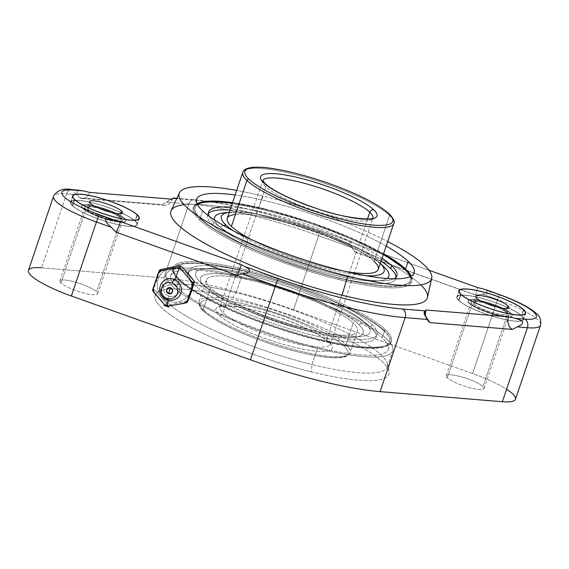 <?xml version="1.0" encoding="UTF-8"?>
<svg xmlns="http://www.w3.org/2000/svg" width="569" height="569" viewBox="0 0 569 569"><rect width="100%" height="100%" fill="white"/><g stroke="black" fill="none" stroke-linecap="round" stroke-linejoin="round"><path stroke-width="0.43" stroke-dasharray="2.85 2.13" d="M28.45 270.339A53.145 10.576 -161.3 0 1 41.587 267.814L66.637 193.816A53.145 10.576 18.7 0 0 53.5 196.341A53.145 10.576 -161.3 0 1 66.637 193.816A6.643 5.085 94.7 0 1 71.829 189.641A6.643 5.085 -85.3 0 0 66.637 193.816L76.801 194.655L79.774 197.848A9.73 7.447 -85.3 0 0 82.028 198.517A9.73 7.447 -85.3 0 0 89.646 192.4A9.73 7.447 94.7 0 1 79.774 197.848L162.257 204.662A9.73 7.447 -85.3 0 0 170.828 201.86A9.73 7.447 -85.3 0 0 172.13 199.207A9.73 7.447 94.7 0 1 164.512 205.324A9.73 7.447 94.7 0 1 162.257 204.662L166.148 202.038L188.901 203.915L163.851 277.914L41.587 267.814L66.637 193.816L76.801 194.655L79.774 197.848L162.257 204.662L172.884 198.318L166.148 202.038L188.901 203.915A6.643 5.085 94.7 0 1 194.1 199.74A6.643 5.085 94.7 0 1 195.636 200.196L176.717 198.631L195.636 200.196A147.812 29.41 -161.3 0 1 319.757 230.644L353.072 242.522L356.919 244.542L429.019 270.247L356.919 244.542A9.73 0.768 109.6 0 0 354.978 252.11A9.73 0.768 109.6 0 0 355.22 252.003L476.004 295.055L482.747 294.244L497.633 299.55A53.145 10.576 -161.3 0 1 540.55 325.205A53.145 10.576 18.7 0 0 497.633 299.55A6.643 0.526 109.6 0 0 498.935 294.372A6.643 0.526 -70.4 0 1 497.633 299.55L472.583 373.549L293.547 309.735L318.597 235.737L351.912 247.607L355.22 252.003L351.912 247.607L350.312 241.448L353.072 242.522L319.757 230.644A6.643 0.526 -70.4 0 1 319.899 230.552A6.643 0.526 -70.4 0 1 318.597 235.737L351.912 247.607L347.894 242.316L353.072 242.522L356.919 244.542A9.73 0.768 -70.4 0 0 355.013 252.131A9.73 0.768 -70.4 0 0 355.22 252.003L476.004 295.055A9.73 0.768 -70.4 0 1 475.819 295.19A9.73 0.768 -70.4 0 1 477.697 287.594A9.73 0.768 109.6 0 0 475.791 295.19A9.73 0.768 109.6 0 0 476.004 295.055L482.747 294.244L497.633 299.55L472.583 373.549A53.145 10.576 -161.3 0 1 506.602 389.224M420.804 284.87A135.358 26.935 18.7 0 0 256.164 213.972A135.358 26.935 18.7 0 0 184.057 204.74M77.448 190.188L76.801 194.655C71.53 190.274 73.778 189.036 83.536 190.935M168.986 301.2A17.39 16.992 40.7 0 1 158.118 279.237A17.39 16.992 40.7 0 1 179.918 268.909A17.39 16.992 40.7 0 1 190.786 290.88A17.39 16.992 40.7 0 1 168.986 301.2A17.39 16.992 40.7 0 1 158.118 279.237A17.39 16.992 40.7 0 1 179.918 268.909L180.48 266.171L179.918 268.909A17.39 16.992 40.7 0 1 190.786 290.88A17.39 16.992 40.7 0 1 168.986 301.2L167.229 305.325L168.986 301.2M488.223 290.617L482.747 294.244L490.222 293.334L490.706 292.011L483.906 289.152M319.757 230.644A147.812 29.41 18.7 0 0 195.636 200.196A6.643 5.085 -85.3 0 0 194.1 199.74A6.643 5.085 -85.3 0 0 188.901 203.915A154.455 30.733 -161.3 0 1 318.597 235.737A6.643 0.526 109.6 0 0 319.899 230.552A6.643 0.526 109.6 0 0 319.757 230.644M318.597 235.737A154.455 30.733 18.7 0 0 188.901 203.915L163.851 277.914A154.455 30.733 -161.3 0 1 293.547 309.735L318.597 235.737M41.587 267.814L163.851 277.914A154.455 30.733 -161.3 0 1 293.547 309.735L472.583 373.549A53.145 10.576 -161.3 0 1 515.5 399.203M482.996 386.543A19.929 3.969 18.7 0 0 458.842 376.187A19.929 3.969 18.7 0 0 447.326 377.795A19.929 3.969 18.7 0 0 471.488 388.15A19.929 3.969 18.7 0 0 482.996 386.543L507.939 312.85A19.929 3.969 18.7 0 0 487.526 303.505A19.929 3.969 18.7 0 0 471.224 302.082A19.929 3.969 18.7 0 0 472.27 304.102L447.326 377.795A19.929 3.969 -161.3 0 1 446.281 375.775A19.929 3.969 -161.3 0 1 462.583 377.197A19.929 3.969 -161.3 0 1 482.996 386.543A19.929 3.969 -161.3 0 1 484.041 388.556A19.929 3.969 -161.3 0 1 467.739 387.14A19.929 3.969 -161.3 0 1 447.326 377.795L472.27 304.102A19.929 3.969 18.7 0 0 492.683 313.448A19.929 3.969 18.7 0 0 508.985 314.863A19.929 3.969 18.7 0 0 507.939 312.85L482.996 386.543M96.623 291.755A19.929 3.969 18.7 0 0 72.469 281.399A19.929 3.969 18.7 0 0 60.961 283.006A19.929 3.969 18.7 0 0 85.115 293.362A19.929 3.969 18.7 0 0 96.623 291.755L121.567 218.062A19.929 3.969 18.7 0 0 101.154 208.716A19.929 3.969 18.7 0 0 84.859 207.301A19.929 3.969 18.7 0 0 85.905 209.314L60.961 283.006A19.929 3.969 -161.3 0 1 59.916 280.994A19.929 3.969 -161.3 0 1 76.21 282.409A19.929 3.969 -161.3 0 1 96.623 291.755A19.929 3.969 -161.3 0 1 97.669 293.768A19.929 3.969 -161.3 0 1 81.367 292.352A19.929 3.969 -161.3 0 1 60.961 283.006L85.905 209.314A19.929 3.969 18.7 0 0 106.311 218.66A19.929 3.969 18.7 0 0 122.612 220.075A19.929 3.969 18.7 0 0 121.567 218.062L96.623 291.755M232.821 297.722A123.416 24.559 18.7 0 0 161.546 307.68A123.416 24.559 18.7 0 0 311.129 371.827A123.416 24.559 18.7 0 0 382.404 361.863A123.416 24.559 18.7 0 0 232.821 297.722L236.121 292.708A119.575 23.791 18.7 0 0 162.471 287.893A119.575 23.791 18.7 0 0 200.288 323.782A119.575 23.791 18.7 0 0 312.004 364.509L311.129 371.827A123.416 24.559 -161.3 0 1 195.836 329.792A123.416 24.559 -161.3 0 1 156.809 292.751A123.416 24.559 -161.3 0 1 232.821 297.722A123.416 24.559 -161.3 0 1 388.99 371.344A123.416 24.559 -161.3 0 1 311.129 371.827L312.004 364.509A119.575 23.791 18.7 0 0 387.439 364.039A119.575 23.791 18.7 0 0 236.121 292.708L232.821 297.722M469.304 303.369A23.251 4.623 18.7 0 0 497.484 315.454A23.251 4.623 18.7 0 0 510.912 313.576A23.251 4.623 18.7 0 0 482.725 301.492A23.251 4.623 18.7 0 0 469.304 303.369L469.404 303.064A23.251 4.623 18.7 0 0 493.216 313.967A23.251 4.623 18.7 0 0 512.235 315.624A23.251 4.623 18.7 0 0 511.012 313.27L510.912 313.576A23.251 4.623 -161.3 0 1 512.128 315.93A23.251 4.623 -161.3 0 1 493.117 314.28A23.251 4.623 -161.3 0 1 469.304 303.369A23.251 4.623 -161.3 0 1 468.081 301.022A23.251 4.623 -161.3 0 1 487.092 302.672A23.251 4.623 -161.3 0 1 510.912 313.576L511.012 313.27A23.251 4.623 18.7 0 0 482.832 301.186A23.251 4.623 18.7 0 0 469.404 303.064A23.251 4.623 18.7 0 0 497.583 315.148A23.251 4.623 18.7 0 0 511.012 313.27A23.251 4.623 18.7 0 0 487.199 302.367A23.251 4.623 18.7 0 0 468.187 300.709A23.251 4.623 18.7 0 0 469.404 303.064L469.304 303.369M472.27 304.102A19.929 3.969 -161.3 0 1 483.785 302.495A19.929 3.969 -161.3 0 1 507.939 312.85A19.929 3.969 -161.3 0 1 496.431 314.458A19.929 3.969 -161.3 0 1 472.27 304.102M473.693 302.573A17.44 3.471 -161.3 0 0 474.603 304.337L476.694 298.17L474.603 304.337A17.44 3.471 -161.3 0 0 492.47 312.516A17.44 3.471 -161.3 0 0 506.73 313.761A17.44 3.471 -161.3 0 0 505.813 311.997L507.015 308.434L505.813 311.997A17.44 3.471 -161.3 0 0 496.972 307.018A17.44 3.471 -161.3 0 1 505.813 311.997A17.44 3.471 -161.3 0 1 495.741 313.405A17.44 3.471 -161.3 0 1 474.603 304.337A17.44 3.471 -161.3 0 1 485.535 303.149A17.44 3.471 -161.3 0 0 473.693 302.573L475.776 296.406M521.417 315.823A34.88 6.942 -161.3 0 1 523.245 319.351A34.88 6.942 -161.3 0 1 494.724 316.869A34.88 6.942 -161.3 0 1 459.005 300.51L461.039 294.5L459.005 300.51A34.88 6.942 -161.3 0 1 479.141 297.694A34.88 6.942 -161.3 0 1 521.417 315.823A34.88 6.942 -161.3 0 1 501.275 318.64A34.88 6.942 -161.3 0 1 459.005 300.51A34.88 6.942 -161.3 0 1 457.177 296.982A34.88 6.942 -161.3 0 1 485.698 299.465A34.88 6.942 -161.3 0 1 521.417 315.823L523.501 309.657L521.417 315.823M458.706 300.439A35.207 7.006 18.7 0 0 501.381 318.74A35.207 7.006 18.7 0 0 521.716 315.895A35.207 7.006 18.7 0 0 479.041 297.594A35.207 7.006 18.7 0 0 458.706 300.439L460.79 294.273L458.706 300.439A35.207 7.006 -161.3 0 1 456.857 296.876A35.207 7.006 -161.3 0 1 485.656 299.379A35.207 7.006 -161.3 0 1 521.716 315.895A35.207 7.006 -161.3 0 1 523.558 319.458A35.207 7.006 -161.3 0 1 494.767 316.954A35.207 7.006 -161.3 0 1 458.706 300.439M523.743 309.892L521.716 315.895L523.743 309.892M82.932 208.581A23.251 4.623 18.7 0 0 111.111 220.665A23.251 4.623 18.7 0 0 124.54 218.795A23.251 4.623 18.7 0 0 96.36 206.711A23.251 4.623 18.7 0 0 82.932 208.581L83.031 208.275A23.251 4.623 18.7 0 0 106.844 219.179A23.251 4.623 18.7 0 0 125.863 220.836A23.251 4.623 18.7 0 0 124.639 218.482L124.54 218.795A23.251 4.623 -161.3 0 1 125.756 221.142A23.251 4.623 -161.3 0 1 106.744 219.492A23.251 4.623 -161.3 0 1 82.932 208.581A23.251 4.623 -161.3 0 1 81.708 206.234A23.251 4.623 -161.3 0 1 100.727 207.884A23.251 4.623 -161.3 0 1 124.54 218.795L124.639 218.482A23.251 4.623 18.7 0 0 96.46 206.398A23.251 4.623 18.7 0 0 83.031 208.275A23.251 4.623 18.7 0 0 111.218 220.359A23.251 4.623 18.7 0 0 124.639 218.482A23.251 4.623 18.7 0 0 100.827 207.578A23.251 4.623 18.7 0 0 81.815 205.928A23.251 4.623 18.7 0 0 83.031 208.275L82.932 208.581M85.905 209.314A19.929 3.969 -161.3 0 1 97.413 207.706A19.929 3.969 -161.3 0 1 121.567 218.062A19.929 3.969 -161.3 0 1 110.059 219.67A19.929 3.969 -161.3 0 1 85.905 209.314M87.32 207.792A17.44 3.471 -161.3 0 0 88.238 209.548L90.322 203.382L88.238 209.548A17.44 3.471 -161.3 0 0 106.097 217.728A17.44 3.471 -161.3 0 0 120.358 218.973A17.44 3.471 -161.3 0 0 119.44 217.209L120.649 213.652L119.44 217.209A17.44 3.471 -161.3 0 0 110.599 212.23A17.44 3.471 -161.3 0 1 119.44 217.209A17.44 3.471 -161.3 0 1 109.369 218.617A17.44 3.471 -161.3 0 1 88.238 209.548A17.44 3.471 -161.3 0 1 99.162 208.361A17.44 3.471 -161.3 0 0 87.32 207.792L89.404 201.625M135.045 221.035A34.88 6.942 -161.3 0 1 136.873 224.563A34.88 6.942 -161.3 0 1 108.352 222.081A34.88 6.942 -161.3 0 1 72.633 205.722L74.667 199.712L72.633 205.722A34.88 6.942 -161.3 0 1 92.775 202.905A34.88 6.942 -161.3 0 1 135.045 221.035A34.88 6.942 -161.3 0 1 114.902 223.852A34.88 6.942 -161.3 0 1 72.633 205.722A34.88 6.942 -161.3 0 1 70.805 202.194A34.88 6.942 -161.3 0 1 99.326 204.676A34.88 6.942 -161.3 0 1 135.045 221.035L137.129 214.869L135.045 221.035M72.334 205.651A35.207 7.006 18.7 0 0 115.009 223.951A35.207 7.006 18.7 0 0 135.344 221.106A35.207 7.006 18.7 0 0 92.669 202.806A35.207 7.006 18.7 0 0 72.334 205.651L74.418 199.484L72.334 205.651A35.207 7.006 -161.3 0 1 70.485 202.095A35.207 7.006 -161.3 0 1 99.283 204.591A35.207 7.006 -161.3 0 1 135.344 221.106A35.207 7.006 -161.3 0 1 137.186 224.67A35.207 7.006 -161.3 0 1 108.395 222.166A35.207 7.006 -161.3 0 1 72.334 205.651M137.378 215.103L135.344 221.106L137.378 215.103M241.548 276.676L236.121 292.708A119.575 23.791 -161.3 0 1 387.333 366.948A119.575 23.791 -161.3 0 1 312.004 364.509L317.431 348.47A119.575 23.791 18.7 0 0 392.759 350.909A119.575 23.791 18.7 0 0 241.548 276.676A119.575 23.791 18.7 0 0 166.226 274.237A119.575 23.791 18.7 0 0 317.431 348.47L312.004 364.509A119.575 23.791 -161.3 0 1 160.799 290.268A119.575 23.791 -161.3 0 1 236.121 292.708L241.548 276.676A119.575 23.791 18.7 0 0 172.492 286.328A119.575 23.791 18.7 0 0 317.431 348.47A119.575 23.791 18.7 0 0 386.486 338.825A119.575 23.791 18.7 0 0 241.548 276.676M176.731 287.366A114.846 22.852 -161.3 0 1 243.055 278.092A114.846 22.852 -161.3 0 1 382.247 337.78A114.846 22.852 -161.3 0 1 315.93 347.054A114.846 22.852 -161.3 0 1 176.731 287.366A114.846 22.852 -161.3 0 1 170.707 275.752A114.846 22.852 -161.3 0 1 264.628 283.917A114.846 22.852 -161.3 0 1 382.247 337.78L384.601 330.838A114.846 22.852 18.7 0 0 245.403 271.15A114.846 22.852 18.7 0 0 173.061 268.803A114.846 22.852 18.7 0 0 179.079 280.417L176.731 287.366L179.079 280.417A114.846 22.852 -161.3 0 1 172.82 270.147A114.846 22.852 -161.3 0 1 245.403 271.15A119.575 46.494 103.8 0 1 245.701 269.82A115.215 22.924 18.7 0 0 172.876 268.753A115.215 22.924 18.7 0 0 179.164 279.116A115.215 22.924 18.7 0 0 318.811 339.003A119.575 46.494 103.8 0 1 318.277 340.106A114.846 22.852 -161.3 0 1 179.079 280.417A114.846 22.852 18.7 0 0 318.277 340.106A119.575 46.494 -76.2 0 0 318.811 339.003A115.215 22.924 18.7 0 0 390.803 342.517A115.215 22.924 18.7 0 0 385.348 329.7A1.664 1.494 -46.6 0 1 383.534 330.475A113.615 22.611 -161.3 0 1 317.922 339.65A113.615 22.611 -161.3 0 1 180.209 280.595A1.664 1.494 -46.6 0 1 179.164 279.116A115.215 22.924 18.7 0 0 318.811 339.003A115.215 22.924 18.7 0 0 390.803 342.517A115.215 22.924 18.7 0 0 385.348 329.7A115.215 22.924 18.7 0 0 245.701 269.82A119.575 46.494 -76.2 0 0 245.403 271.15A114.846 22.852 -161.3 0 1 384.601 330.838A114.846 22.852 -161.3 0 1 390.007 343.655A114.846 22.852 -161.3 0 1 318.277 340.106A114.846 22.852 18.7 0 0 390.626 342.446A114.846 22.852 18.7 0 0 384.601 330.838L382.247 337.78A114.846 22.852 -161.3 0 1 388.271 349.394A114.846 22.852 -161.3 0 1 294.351 341.229A114.846 22.852 -161.3 0 1 176.731 287.366M245.701 269.82A115.215 22.924 18.7 0 0 172.876 268.753A115.215 22.924 18.7 0 0 179.164 279.116A1.664 1.494 133.4 0 0 180.209 280.595A113.615 22.611 -161.3 0 1 245.822 271.427A113.615 22.611 -161.3 0 1 383.534 330.475A1.664 1.494 133.4 0 0 385.348 329.7A115.215 22.924 18.7 0 0 245.701 269.82M383.534 330.475A113.615 22.611 -161.3 0 1 317.922 339.65A113.615 22.611 -161.3 0 1 180.209 280.595A113.615 22.611 -161.3 0 1 245.822 271.427A113.615 22.611 -161.3 0 1 383.534 330.475M370.796 327.353A99.383 19.773 18.7 0 0 250.339 275.702A99.383 19.773 18.7 0 0 192.948 283.725A99.383 19.773 18.7 0 0 313.405 335.376A99.383 19.773 18.7 0 0 370.796 327.353L371.785 324.422A99.383 19.773 18.7 0 0 269.998 277.814A99.383 19.773 18.7 0 0 188.723 270.744A99.383 19.773 18.7 0 0 193.937 280.794L192.948 283.725A99.383 19.773 -161.3 0 1 187.734 273.675A99.383 19.773 -161.3 0 1 269.009 280.737A99.383 19.773 -161.3 0 1 370.796 327.353A99.383 19.773 -161.3 0 1 376.009 337.403A99.383 19.773 -161.3 0 1 294.735 330.34A99.383 19.773 -161.3 0 1 192.948 283.725L193.937 280.794A99.383 19.773 18.7 0 0 295.724 327.41A99.383 19.773 18.7 0 0 376.998 334.472A99.383 19.773 18.7 0 0 371.785 324.422L370.796 327.353M371.785 324.422A99.383 19.773 -161.3 0 1 314.394 332.445A99.383 19.773 -161.3 0 1 193.937 280.794A99.383 19.773 -161.3 0 1 251.334 272.771A99.383 19.773 -161.3 0 1 371.785 324.422M365.191 322.808A92.007 18.308 18.7 0 0 253.674 274.983A92.007 18.308 18.7 0 0 200.537 282.409A92.007 18.308 18.7 0 0 312.054 330.233A92.007 18.308 18.7 0 0 365.191 322.808A92.007 18.308 18.7 0 0 253.731 275.005A92.007 18.308 18.7 0 0 200.494 282.373A92.007 18.308 18.7 0 0 200.537 282.409L205.046 286.691A85.862 17.084 -161.3 0 1 205.004 286.655A85.862 17.084 -161.3 0 1 254.684 279.777A85.862 17.084 -161.3 0 1 358.698 324.387L365.191 322.808L358.698 324.387A85.862 17.084 -161.3 0 1 354.409 337.225A85.862 17.084 -161.3 0 1 276.456 321.741A85.862 17.084 -161.3 0 1 205.046 286.691L200.537 282.409A92.007 18.308 18.7 0 0 277.06 319.97A92.007 18.308 18.7 0 0 360.59 336.564A92.007 18.308 18.7 0 0 365.191 322.808M358.698 324.387A85.862 17.084 -161.3 0 1 309.116 331.314A85.862 17.084 -161.3 0 1 205.046 286.691A85.862 17.084 -161.3 0 1 254.628 279.763A85.862 17.084 -161.3 0 1 358.698 324.387M353.2 323.036A79.717 15.861 18.7 0 0 256.576 281.605A79.717 15.861 18.7 0 0 210.544 288.042A79.717 15.861 18.7 0 0 307.168 329.472A79.717 15.861 18.7 0 0 353.2 323.036A79.717 15.861 18.7 0 0 271.555 285.645A79.717 15.861 18.7 0 0 206.362 279.976A79.717 15.861 18.7 0 0 210.544 288.042L203.233 309.621A79.717 15.861 -161.3 0 1 199.058 301.563A79.717 15.861 -161.3 0 1 264.251 307.232A79.717 15.861 -161.3 0 1 345.895 344.622L353.2 323.036L345.895 344.622A79.717 15.861 -161.3 0 1 350.077 352.68A79.717 15.861 -161.3 0 1 284.884 347.012A79.717 15.861 -161.3 0 1 203.233 309.621L210.544 288.042A79.717 15.861 18.7 0 0 292.189 325.432A79.717 15.861 18.7 0 0 357.382 331.094A79.717 15.861 18.7 0 0 353.2 323.036M345.895 344.622A1.664 1.494 -46.6 0 1 343.889 345.796A78.06 15.534 -161.3 0 1 298.81 352.097A78.06 15.534 -161.3 0 1 204.2 311.528A1.664 1.494 -46.6 0 1 203.233 309.621A79.717 15.861 18.7 0 0 284.884 347.012A79.717 15.861 18.7 0 0 350.077 352.68A79.717 15.861 18.7 0 0 345.895 344.622A79.717 15.861 18.7 0 0 264.251 307.232A79.717 15.861 18.7 0 0 199.058 301.563A79.717 15.861 18.7 0 0 203.233 309.621A1.664 1.494 133.4 0 0 204.2 311.528A78.06 15.534 -161.3 0 1 249.279 305.226A78.06 15.534 -161.3 0 1 343.889 345.796A1.664 1.494 133.4 0 0 345.895 344.622M343.889 345.796A78.06 15.534 -161.3 0 1 298.81 352.097A78.06 15.534 -161.3 0 1 204.2 311.528A78.06 15.534 -161.3 0 1 249.279 305.226A78.06 15.534 -161.3 0 1 343.889 345.796M329.024 342.154A61.452 12.226 18.7 0 0 254.549 310.212A61.452 12.226 18.7 0 0 219.058 315.176A61.452 12.226 18.7 0 0 293.54 347.111A61.452 12.226 18.7 0 0 329.024 342.154A61.452 12.226 18.7 0 0 254.549 310.212A61.452 12.226 18.7 0 0 219.058 315.176A3.322 2.987 133.4 0 0 223.076 312.822A58.13 11.565 -161.3 0 1 220.025 306.947A58.13 11.565 -161.3 0 1 267.565 311.079A58.13 11.565 -161.3 0 1 327.097 338.342A3.322 2.987 133.4 0 0 329.024 342.154A3.322 2.987 -46.6 0 1 327.097 338.342A58.13 11.565 -161.3 0 1 330.148 344.217A58.13 11.565 -161.3 0 1 282.608 340.084A58.13 11.565 -161.3 0 1 223.076 312.822A3.322 2.987 -46.6 0 1 219.058 315.176A61.452 12.226 18.7 0 0 293.54 347.111A61.452 12.226 18.7 0 0 329.024 342.154M367.503 218.973L327.097 338.342A58.13 11.565 -161.3 0 1 330.148 344.217A58.13 11.565 -161.3 0 1 282.608 340.084A58.13 11.565 -161.3 0 1 223.076 312.822L265.759 186.71A58.13 11.565 18.7 0 0 325.297 213.972A58.13 11.565 18.7 0 0 372.83 218.105A58.13 11.565 18.7 0 0 372.887 217.927A58.13 11.565 18.7 0 1 372.83 218.105A58.13 11.565 18.7 0 1 325.297 213.972A58.13 11.565 18.7 0 1 265.759 186.71L223.076 312.822A58.13 11.565 -161.3 0 1 220.025 306.947A58.13 11.565 -161.3 0 1 267.565 311.079A58.13 11.565 -161.3 0 1 327.097 338.342L367.503 218.973M262.757 180.558L262.714 180.835A58.13 11.565 18.7 0 1 262.778 180.657A58.13 11.565 18.7 0 0 262.714 180.835A58.13 11.565 18.7 0 0 265.759 186.71A3.322 2.987 133.4 0 0 265.076 183.567A3.322 2.987 -46.6 0 1 265.759 186.71A58.13 11.565 18.7 0 1 262.714 180.835L219.897 307.189C217.593 304.721 247.686 305.93 276.883 316.784C301.883 325.475 318.853 333.704 327.787 341.485L330.105 344.494L372.965 217.863M389.281 213.859A1.664 1.494 -46.6 0 1 389.623 215.431A79.717 15.861 18.7 0 0 307.978 178.04A79.717 15.861 18.7 0 0 242.785 172.371A79.717 15.861 -161.3 0 1 307.978 178.04A79.717 15.861 -161.3 0 1 389.623 215.431A79.717 15.861 -161.3 0 1 393.805 223.489A79.717 15.861 18.7 0 0 389.623 215.431L374.075 261.37A79.717 15.861 -161.3 0 1 378.257 269.429M345.831 271.548A79.717 15.861 -161.3 0 1 251.704 239.691A79.717 15.861 18.7 0 0 345.831 271.548M227.237 218.311A79.717 15.861 -161.3 0 1 292.43 223.98A79.717 15.861 -161.3 0 1 374.075 261.37L389.623 215.431M229.271 212.301A85.862 17.084 -161.3 0 1 307.111 227.316A85.862 17.084 -161.3 0 1 379.573 262.722A85.862 17.084 -161.3 0 1 380.291 263.419A85.862 17.084 18.7 0 0 379.615 262.757A85.862 17.084 18.7 0 0 379.573 262.722A85.862 17.084 18.7 0 0 308.163 227.664A85.862 17.084 18.7 0 0 230.21 212.187A85.862 17.084 18.7 0 0 229.271 212.301M365.682 275.673A85.862 17.084 -161.3 0 1 233.432 230.914A85.862 17.084 18.7 0 0 365.682 275.673M374.075 261.37A79.717 15.861 18.7 0 0 307.829 228.845A79.717 15.861 18.7 0 0 235.452 214.449M384.082 266.996A92.007 18.308 18.7 0 0 310.994 230.616A92.007 18.308 18.7 0 0 227.415 212.621A92.007 18.308 -161.3 0 1 310.994 230.616A92.007 18.308 -161.3 0 1 384.082 266.996L379.615 262.757M223.631 225.58L219.428 226.604A92.007 18.308 -161.3 0 1 214.662 220.111A92.007 18.308 18.7 0 0 219.428 226.604L223.631 225.58M387.148 278.49A92.007 18.308 -161.3 0 1 307.381 267.864A92.007 18.308 -161.3 0 1 219.428 226.604A92.007 18.308 18.7 0 0 307.381 267.864A92.007 18.308 18.7 0 0 387.148 278.49M212.827 224.983A99.383 19.773 -161.3 0 1 208.403 213.567A99.383 19.773 -161.3 0 0 207.614 214.94A99.383 19.773 -161.3 0 0 212.827 224.983L213.823 222.059L212.827 224.983A99.383 19.773 -161.3 0 0 318.263 272.651A99.383 19.773 -161.3 0 0 396.095 277.103A99.383 19.773 -161.3 0 1 395.889 278.661A99.383 19.773 -161.3 0 1 314.614 271.598A99.383 19.773 -161.3 0 1 212.827 224.983M230.025 210.053A99.383 19.773 -161.3 0 1 381.052 261.171A99.383 19.773 -161.3 0 0 230.025 210.053M382.041 258.248A99.383 19.773 18.7 0 0 231.021 207.13A99.383 19.773 18.7 0 1 382.041 258.248M209.207 216.327A99.383 19.773 18.7 0 0 213.823 222.059A99.383 19.773 18.7 0 0 306.278 265.83A99.383 19.773 18.7 0 0 393.784 278.803A99.383 19.773 18.7 0 1 306.278 265.83A99.383 19.773 18.7 0 1 213.823 222.059A99.383 19.773 18.7 0 1 209.207 216.327M201.085 218.93A113.615 22.611 -161.3 0 1 197.464 204.627A113.615 22.611 18.7 0 0 201.085 218.93A1.664 1.494 133.4 0 0 199.271 219.712A115.215 22.924 -161.3 0 1 193.816 206.896A115.215 22.924 -161.3 0 1 265.808 210.409A115.215 22.924 -161.3 0 1 405.455 270.289A115.215 22.924 -161.3 0 1 411.736 280.659A115.215 22.924 -161.3 0 1 338.918 279.592A115.215 22.924 -161.3 0 1 199.271 219.712A115.215 22.924 -161.3 0 1 193.816 206.896A115.215 22.924 -161.3 0 1 265.808 210.409A119.575 46.494 103.8 0 1 266.335 209.307A114.846 22.852 18.7 0 0 232.536 202.642A114.846 22.852 -161.3 0 1 266.335 209.307A119.575 46.494 -76.2 0 0 265.808 210.409A115.215 22.924 -161.3 0 1 405.455 270.289A115.215 22.924 -161.3 0 1 411.736 280.659A115.215 22.924 -161.3 0 1 338.918 279.592A115.215 22.924 -161.3 0 1 199.271 219.712A1.664 1.494 -46.6 0 1 201.085 218.93A113.615 22.611 18.7 0 0 325.518 274.514A113.615 22.611 18.7 0 0 410.221 276.641A113.615 22.611 -161.3 0 1 325.518 274.514A113.615 22.611 -161.3 0 1 201.085 218.93M232.401 203.055A113.615 22.611 -161.3 0 1 383.421 254.172A113.615 22.611 18.7 0 0 232.401 203.055M405.405 269.791A1.664 1.494 133.4 0 0 405.028 269.144A1.664 1.494 -46.6 0 1 405.405 269.791M197.016 203.709A114.846 22.852 18.7 0 0 194.612 205.75A114.846 22.852 18.7 0 0 200.018 218.574A114.846 22.852 18.7 0 0 339.209 278.262A119.575 46.494 103.8 0 1 338.918 279.592A119.575 46.494 -76.2 0 0 339.209 278.262A114.846 22.852 18.7 0 0 411.8 279.265A114.846 22.852 18.7 0 0 411.131 276.185A114.846 22.852 -161.3 0 1 411.558 280.602A114.846 22.852 -161.3 0 1 339.209 278.262A114.846 22.852 -161.3 0 1 200.018 218.574A114.846 22.852 -161.3 0 1 193.993 206.96A114.846 22.852 -161.3 0 1 197.016 203.709M383.556 253.76A114.846 22.852 18.7 0 0 266.335 209.307A114.846 22.852 -161.3 0 1 383.556 253.76M386.159 246.085A114.846 22.852 18.7 0 0 235.139 194.968A114.846 22.852 -161.3 0 1 386.159 246.085M202.614 210.9L200.018 218.574L202.614 210.9M263.106 196.113A133.224 26.508 18.7 0 0 236.676 190.43A133.224 26.508 18.7 0 1 263.106 196.113L256.164 213.972L263.106 196.113A133.224 26.508 18.7 0 1 387.695 241.548A133.224 26.508 18.7 0 0 263.106 196.113M171.12 210.665A135.358 26.935 -161.3 0 1 256.164 213.972A135.358 26.935 -161.3 0 1 427.483 297.438M425.662 316.364A9.73 7.447 -85.3 0 0 429.851 322.616A9.73 7.447 94.7 0 1 426.451 318.825A9.73 7.447 94.7 0 1 425.662 316.364M160.017 269.848L153.388 289.422C153.153 288.44 155.643 290.866 160.871 296.712C165.963 302.729 168.083 305.603 167.229 305.325L178.019 302.836C185.586 301.542 188.816 301.15 187.692 301.655C188.816 301.15 185.586 301.542 178.019 302.836L167.229 305.325L166.361 306.335L167.229 305.325C168.083 305.603 165.963 302.729 160.871 296.712C155.643 290.866 153.153 288.44 153.388 289.422L152.52 290.432L153.388 289.422L157.257 279.016L160.017 269.848M174.683 279.599A16.608 1.309 -70.4 0 1 174.185 280.688A8.307 8.108 40.7 0 1 179.37 291.172A8.307 8.108 40.7 0 1 168.965 296.1A16.608 1.309 -70.4 0 1 168.154 300.005A16.608 1.309 109.6 0 0 168.965 296.1A8.307 8.108 40.7 0 1 163.78 285.617A8.307 8.108 40.7 0 1 174.185 280.688A16.608 1.309 109.6 0 0 174.683 279.599M167.158 299.699L168.965 296.1A8.307 8.108 40.7 0 1 163.78 285.617A8.307 8.108 40.7 0 1 174.185 280.688L174.043 279.351L174.185 280.688A8.307 8.108 40.7 0 1 179.37 291.172A8.307 8.108 40.7 0 1 168.965 296.1L167.158 299.699M351.379 241.775L319.899 230.552C274.102 214.164 225.651 202.251 194.1 199.74L176.859 198.318M173.282 198.225L170.828 201.86M164.512 205.324L82.028 198.517M446.281 375.775L471.224 302.082M484.041 388.556L508.985 314.863M506.73 313.761L508.814 307.594M523.245 319.351L525.023 314.088M525.649 313.291L523.558 319.458M458.948 290.709L456.857 296.876M457.177 296.982L458.955 291.726M59.916 280.994L84.859 207.301M97.669 293.768L122.612 220.075M120.358 218.973L122.442 212.806M136.873 224.563L138.651 219.307M139.277 218.503L137.186 224.67M72.576 195.921L70.485 202.095M70.805 202.194L72.583 196.938M156.809 292.751L162.471 287.893M388.99 371.344L387.439 364.039M387.333 366.948L392.759 350.909M166.226 274.237L160.799 290.268M173.061 268.803L170.707 275.752M172.82 270.147L172.876 268.753C172.876 272.331 175.11 276.164 179.591 280.261C193.602 293.824 232.693 312.922 275.062 327.139C329.487 344.814 379.829 354.928 390.803 342.517L390.007 343.655M390.626 342.446L388.271 349.394M188.723 270.744L187.734 273.675M376.009 337.403L376.998 334.472M200.494 282.373L205.004 286.655M354.409 337.225L360.59 336.564M206.362 279.976L199.058 301.563C198.823 305.596 200.338 308.803 203.581 311.193C215.665 321.684 237.38 332.381 268.724 343.299C309.38 356.82 346.884 363.05 350.077 352.68L357.382 331.094M230.21 212.187L229.271 212.287M208.61 212.009L207.614 214.94M395.889 278.661L396.885 275.737M194.612 205.75L193.816 206.896L197.194 204.1M232.422 202.991L268.724 210.224L310.005 222.429L350.205 237.806L383.442 254.108M410.754 276.385L411.736 280.659L411.8 279.265M193.993 206.96L196.589 199.285M414.154 272.928L411.558 280.602M348.42 243.127L354.978 252.11M475.791 295.19L355.013 252.131M488.7 293.576L475.819 295.19M424.495 314.55L426.451 318.825"/><path stroke-width="0.85" d="M172.884 198.318L176.717 198.631L172.884 198.318L172.13 199.207L172.884 198.318M506.602 389.224A53.145 10.576 -161.3 0 1 502.363 401.728L527.413 327.73A53.145 10.576 18.7 0 0 540.55 325.205A53.145 10.576 -161.3 0 1 527.413 327.73A6.643 5.085 -85.3 0 0 524.853 319.117A6.643 5.085 94.7 0 1 527.413 327.73L517.249 326.891L512.335 329.43L429.851 322.616L427.895 319.508L405.149 317.63A6.643 5.085 -85.3 0 0 402.582 309.017L425.335 310.894C423.165 312.246 424.026 315.119 427.895 319.508L405.149 317.63A154.455 30.733 -161.3 0 1 275.453 285.816A6.643 0.526 -70.4 0 1 278.469 278.568A6.643 0.526 109.6 0 0 275.453 285.816L242.138 273.938C250.851 272.629 251.861 270.218 245.154 266.697L278.469 278.568A147.812 29.41 18.7 0 0 402.582 309.017A6.643 5.085 94.7 0 1 405.149 317.63L380.099 391.628L502.363 401.728L527.413 327.73L517.249 326.891C525.173 323.441 524.312 320.567 514.682 318.277L524.853 319.117A46.502 9.253 18.7 0 0 533.907 312.21A46.502 9.253 18.7 0 0 498.793 294.458L483.906 289.152L477.697 287.594L429.019 270.247L477.697 287.594L483.906 289.152L498.793 294.458A46.502 9.253 -161.3 0 1 533.907 312.21A46.502 9.253 -161.3 0 1 524.853 319.117L514.682 318.277L508.579 316.812L426.096 310.005L425.335 310.894L402.582 309.017A147.812 29.41 -161.3 0 1 278.469 278.568L245.154 266.697L241.306 264.67L120.521 221.618L114.319 220.061L99.433 214.755A46.502 9.253 -161.3 0 1 64.318 197.002A46.502 9.253 -161.3 0 1 73.373 190.096L83.536 190.935L89.646 192.4L172.13 199.207L89.646 192.4L83.536 190.935L73.373 190.096A6.643 5.085 -85.3 0 0 71.829 189.641A6.643 5.085 94.7 0 1 73.373 190.096A46.502 9.253 18.7 0 0 64.318 197.002A46.502 9.253 18.7 0 0 99.433 214.755A6.643 0.526 109.6 0 0 96.417 221.995A53.145 10.576 -161.3 0 1 53.5 196.341A53.145 10.576 18.7 0 0 96.417 221.995A6.643 0.526 -70.4 0 1 99.433 214.755L114.319 220.061C103.729 217.422 102.726 219.833 111.304 227.301L96.417 221.995L71.367 295.994L250.403 359.814L275.453 285.816L242.138 273.938L236.889 275.282L116.104 232.23L111.304 227.301L96.417 221.995L71.367 295.994A53.145 10.576 -161.3 0 1 31.238 275.716A53.145 10.576 -161.3 0 1 41.587 267.814M184.057 204.74A135.358 26.935 18.7 0 0 202.927 242.294A135.358 26.935 18.7 0 0 342.054 295.24A135.358 26.935 18.7 0 0 420.804 284.87M74.418 199.484A35.207 7.006 18.7 0 0 117.093 217.785A35.207 7.006 18.7 0 0 137.428 214.94A35.207 7.006 18.7 0 0 94.753 196.639A35.207 7.006 18.7 0 0 74.418 199.484A35.207 7.006 18.7 0 0 110.486 216A35.207 7.006 18.7 0 0 139.277 218.503A35.207 7.006 18.7 0 0 137.428 214.94L137.428 214.94A35.207 7.006 18.7 0 0 101.367 198.425A35.207 7.006 18.7 0 0 72.576 195.921A35.207 7.006 18.7 0 0 74.418 199.484M460.79 294.273A35.207 7.006 18.7 0 0 503.465 312.573A35.207 7.006 18.7 0 0 523.8 309.728A35.207 7.006 18.7 0 0 481.125 291.428A35.207 7.006 18.7 0 0 460.79 294.273A35.207 7.006 18.7 0 0 496.851 310.788A35.207 7.006 18.7 0 0 525.649 313.291A35.207 7.006 18.7 0 0 523.8 309.728L523.8 309.728A35.207 7.006 18.7 0 0 487.74 293.213A35.207 7.006 18.7 0 0 458.948 290.709A35.207 7.006 18.7 0 0 460.79 294.273M77.448 190.188L83.536 190.935M483.906 289.152L488.223 290.617M486.523 289.948L498.935 294.372C509.333 298.092 518.252 302.018 525.692 306.143C533.814 310.902 533.537 311.179 536.411 313.569C539.903 316.079 541.283 319.956 540.55 325.205L515.5 399.203A53.145 10.576 -161.3 0 1 502.363 401.728L380.099 391.628A154.455 30.733 -161.3 0 1 250.403 359.814L71.367 295.994A53.145 10.576 -161.3 0 1 28.45 270.339L53.5 196.341C57.113 190.224 63.223 187.99 71.829 189.641L79.39 190.266M275.453 285.816A154.455 30.733 18.7 0 0 405.149 317.63L380.099 391.628A154.455 30.733 -161.3 0 1 250.403 359.814L275.453 285.816M485.535 303.149A17.44 3.471 -161.3 0 1 496.972 307.018A17.44 3.471 -161.3 0 0 485.535 303.149M507.015 308.434L507.904 305.83A17.44 3.471 18.7 0 0 490.037 297.651A17.44 3.471 18.7 0 0 475.776 296.406A17.44 3.471 18.7 0 0 476.694 298.17A17.44 3.471 18.7 0 0 494.553 306.35A17.44 3.471 18.7 0 0 508.814 307.594A17.44 3.471 18.7 0 0 507.904 305.83L507.015 308.434M461.089 294.344A34.88 6.942 18.7 0 0 503.366 312.473A34.88 6.942 18.7 0 0 523.501 309.657A34.88 6.942 18.7 0 0 481.232 291.527A34.88 6.942 18.7 0 0 461.089 294.344A34.88 6.942 18.7 0 0 496.808 310.702A34.88 6.942 18.7 0 0 525.336 313.185A34.88 6.942 18.7 0 0 523.501 309.657A34.88 6.942 18.7 0 0 487.782 293.298A34.88 6.942 18.7 0 0 459.261 290.816A34.88 6.942 18.7 0 0 461.089 294.344L461.089 294.344M476.694 298.17A17.44 3.471 -161.3 0 1 486.765 296.762A17.44 3.471 -161.3 0 1 507.904 305.83A17.44 3.471 -161.3 0 1 497.832 307.239A17.44 3.471 -161.3 0 1 476.694 298.17M99.162 208.361A17.44 3.471 -161.3 0 1 110.599 212.23A17.44 3.471 -161.3 0 0 99.162 208.361M120.649 213.652L121.531 211.042A17.44 3.471 18.7 0 0 103.672 202.863A17.44 3.471 18.7 0 0 89.404 201.625A17.44 3.471 18.7 0 0 90.322 203.382A17.44 3.471 18.7 0 0 108.181 211.561A17.44 3.471 18.7 0 0 122.442 212.806A17.44 3.471 18.7 0 0 121.531 211.042L120.649 213.652M74.717 199.555A34.88 6.942 18.7 0 0 116.994 217.685A34.88 6.942 18.7 0 0 137.129 214.869A34.88 6.942 18.7 0 0 94.859 196.739A34.88 6.942 18.7 0 0 74.717 199.555A34.88 6.942 18.7 0 0 110.443 215.914A34.88 6.942 18.7 0 0 138.964 218.396A34.88 6.942 18.7 0 0 137.129 214.869A34.88 6.942 18.7 0 0 101.41 198.51A34.88 6.942 18.7 0 0 72.889 196.028A34.88 6.942 18.7 0 0 74.717 199.555L74.717 199.555M90.322 203.382A17.44 3.471 -161.3 0 1 100.393 201.981A17.44 3.471 -161.3 0 1 121.531 211.042A17.44 3.471 -161.3 0 1 111.46 212.45A17.44 3.471 -161.3 0 1 90.322 203.382M369.786 212.23L367.503 218.973L369.786 212.23A58.13 11.565 18.7 0 0 310.695 185.096A58.13 11.565 18.7 0 0 262.778 180.657A58.13 11.565 18.7 0 1 310.695 185.096A58.13 11.565 18.7 0 1 369.786 212.23A3.322 2.987 -46.6 0 1 373.797 209.876A3.322 2.987 133.4 0 0 369.786 212.23A58.13 11.565 18.7 0 1 372.887 217.927A58.13 11.565 18.7 0 0 369.786 212.23M262.757 180.558L265.076 183.567A3.322 2.987 133.4 0 0 263.831 182.898A61.452 12.226 -161.3 0 1 299.322 177.941A61.452 12.226 -161.3 0 1 373.797 209.876A61.452 12.226 -161.3 0 1 338.313 214.833A61.452 12.226 -161.3 0 1 263.831 182.898A3.322 2.987 -46.6 0 1 265.076 183.567C274.009 191.348 290.972 199.577 315.98 208.261C345.177 219.122 375.27 220.331 372.965 217.863L372.83 218.105M248.973 179.256A78.06 15.534 -161.3 0 1 294.052 172.955A78.06 15.534 -161.3 0 1 388.663 213.524A78.06 15.534 -161.3 0 1 343.584 219.819A78.06 15.534 -161.3 0 1 248.973 179.256A1.664 1.494 133.4 0 0 246.967 180.43A79.717 15.861 -161.3 0 1 242.785 172.371A79.717 15.861 18.7 0 0 246.967 180.43A1.664 1.494 -46.6 0 1 248.973 179.256A78.06 15.534 18.7 0 0 343.584 219.819A78.06 15.534 18.7 0 0 388.663 213.524A78.06 15.534 18.7 0 0 294.052 172.955A78.06 15.534 18.7 0 0 248.973 179.256M263.831 182.898A61.452 12.226 18.7 0 0 338.313 214.833A61.452 12.226 18.7 0 0 373.797 209.876A61.452 12.226 18.7 0 0 299.322 177.941A61.452 12.226 18.7 0 0 263.831 182.898M389.623 215.431A1.664 1.494 133.4 0 0 388.663 213.524A1.664 1.494 -46.6 0 1 389.281 213.859C377.197 203.368 355.483 192.671 324.138 181.753C283.483 168.232 245.979 162.001 242.785 172.371L227.237 218.311A79.717 15.861 -161.3 0 0 231.412 226.37L246.967 180.43A79.717 15.861 18.7 0 0 328.612 217.82A79.717 15.861 18.7 0 0 393.805 223.489A79.717 15.861 -161.3 0 1 328.612 217.82A79.717 15.861 -161.3 0 1 246.967 180.43L231.412 226.37A79.717 15.861 18.7 0 0 251.704 239.691A79.717 15.861 -161.3 0 1 231.412 226.37A79.717 15.861 18.7 0 1 235.452 214.449M389.281 213.859C393.769 219.022 395.277 222.23 393.805 223.489L378.257 269.429A79.717 15.861 -161.3 0 1 345.831 271.548A79.717 15.861 18.7 0 0 374.075 261.37M225.914 225.025A85.862 17.084 -161.3 0 1 229.271 212.301A85.862 17.084 18.7 0 0 225.914 225.025L223.631 225.58L225.914 225.025A85.862 17.084 18.7 0 0 233.432 230.914A85.862 17.084 -161.3 0 1 225.914 225.025M384.125 267.039L380.298 263.404A85.862 17.084 -161.3 0 1 365.682 275.673A85.862 17.084 18.7 0 0 380.291 263.419L384.082 266.996A92.007 18.308 -161.3 0 1 384.125 267.039A92.007 18.308 -161.3 0 1 387.148 278.49A92.007 18.308 18.7 0 0 384.082 266.996M214.662 220.111A92.007 18.308 -161.3 0 1 224.022 212.849A92.007 18.308 -161.3 0 1 227.415 212.621A92.007 18.308 18.7 0 0 214.662 220.111M208.403 213.567A99.383 19.773 -161.3 0 1 230.025 210.053A99.383 19.773 -161.3 0 0 208.403 213.567M381.052 261.171A99.383 19.773 -161.3 0 1 390.675 268.618A99.383 19.773 -161.3 0 1 396.095 277.103A99.383 19.773 -161.3 0 0 390.675 268.618L391.671 265.687A99.383 19.773 18.7 0 0 382.041 258.248A99.383 19.773 18.7 0 1 391.671 265.687L390.675 268.618A99.383 19.773 -161.3 0 0 381.052 261.171M231.021 207.13A99.383 19.773 18.7 0 0 208.61 212.009A99.383 19.773 18.7 0 0 209.207 216.327A99.383 19.773 18.7 0 1 231.021 207.13M393.784 278.803A99.383 19.773 18.7 0 0 396.885 275.737A99.383 19.773 18.7 0 0 391.671 265.687A99.383 19.773 18.7 0 1 393.784 278.803M197.464 204.627A113.615 22.611 -161.3 0 1 232.401 203.055A113.615 22.611 18.7 0 0 197.464 204.627M383.421 254.172A113.615 22.611 -161.3 0 1 404.403 268.81A113.615 22.611 -161.3 0 1 410.221 276.641A113.615 22.611 18.7 0 0 404.403 268.81A113.615 22.611 18.7 0 0 383.421 254.172M405.455 270.289A1.664 1.494 133.4 0 0 405.405 269.791A1.664 1.494 -46.6 0 1 405.455 270.289M383.442 254.108L405.028 269.144A1.664 1.494 133.4 0 0 404.403 268.81A1.664 1.494 -46.6 0 1 405.028 269.144L410.754 276.385M232.536 202.642A114.846 22.852 18.7 0 0 197.016 203.709A114.846 22.852 -161.3 0 1 232.536 202.642M411.131 276.185A114.846 22.852 18.7 0 0 405.533 268.995A114.846 22.852 18.7 0 0 383.556 253.76A114.846 22.852 -161.3 0 1 405.533 268.995L408.137 261.313A114.846 22.852 18.7 0 0 386.159 246.085A114.846 22.852 -161.3 0 1 408.137 261.313L405.533 268.995A114.846 22.852 -161.3 0 1 411.131 276.185M235.139 194.968A114.846 22.852 18.7 0 0 196.589 199.285A114.846 22.852 18.7 0 0 202.614 210.9A114.846 22.852 18.7 0 0 320.24 264.763A114.846 22.852 18.7 0 0 414.154 272.928A114.846 22.852 18.7 0 0 408.137 261.313A114.846 22.852 -161.3 0 1 341.813 270.588A114.846 22.852 -161.3 0 1 202.614 210.9A114.846 22.852 -161.3 0 1 235.139 194.968M179.399 192.855A133.224 26.508 18.7 0 1 236.676 190.43A133.224 26.508 18.7 0 0 191.909 211.718A133.224 26.508 18.7 0 0 347.638 276.1A133.224 26.508 18.7 0 0 387.695 241.548A133.224 26.508 18.7 0 1 431.715 278.262L427.483 297.438A135.358 26.935 -161.3 0 1 342.054 295.24A135.358 26.935 -161.3 0 1 171.12 210.665L179.399 192.855A133.224 26.508 18.7 0 0 347.638 276.1L342.054 295.24L347.638 276.1A133.224 26.508 18.7 0 0 431.715 278.262M517.249 326.891C525.173 323.441 524.312 320.567 514.682 318.277L508.579 316.812A9.73 7.447 -85.3 0 0 512.335 329.43L517.249 326.891M508.579 316.812L426.096 310.005A9.73 7.447 -85.3 0 0 425.662 316.364A9.73 7.447 94.7 0 1 426.096 310.005L425.335 310.894L424.396 314.316L429.851 322.616L512.335 329.43A9.73 7.447 94.7 0 1 508.579 316.812M242.138 273.938C250.851 272.629 251.861 270.218 245.154 266.697L241.306 264.67A9.73 0.768 -70.4 0 1 236.889 275.282L242.138 273.938M241.306 264.67L120.521 221.618A9.73 0.768 -70.4 0 1 116.104 232.23L236.889 275.282A9.73 0.768 109.6 0 0 241.306 264.67M114.319 220.061C103.729 217.422 102.726 219.833 111.304 227.301L116.104 232.23A9.73 0.768 109.6 0 0 120.521 221.618L114.319 220.061M180.48 266.171C181.596 265.666 178.382 266.057 170.821 267.352L160.017 269.848L159.149 270.851L153.217 288.014A19.815 19.36 -139.3 0 0 154.192 292.822L164.277 304.415A19.815 19.36 -139.3 0 0 166.561 305.389A19.815 19.36 -139.3 0 0 168.929 306.072L186.824 302.658L187.692 301.655L191.582 291.172L194.321 282.075C195.174 282.345 193.062 279.479 187.969 273.469C182.741 267.615 180.245 265.182 180.48 266.171L179.619 267.174L176.639 267.914L161.717 270.588A19.815 19.36 -139.3 0 0 158.047 273.746L152.52 290.432L164.277 304.415L166.361 306.335L183.851 303.398A19.815 19.36 -139.3 0 0 187.521 300.24L192.35 285.972A19.815 19.36 -139.3 0 0 191.376 281.157L181.291 269.571A19.815 19.36 -139.3 0 0 179.007 268.596A16.608 1.309 -70.4 0 1 174.683 279.599A16.608 1.309 109.6 0 0 179.007 268.596A19.815 19.36 -139.3 0 0 176.639 267.914L159.149 270.851L160.017 269.848L170.821 267.352C178.382 266.057 181.596 265.666 180.48 266.171C180.245 265.182 182.741 267.615 187.969 273.469C193.062 279.479 195.174 282.345 194.321 282.075L193.453 283.078L191.376 281.157L181.291 269.571L179.619 267.174L180.48 266.171M168.154 300.005A16.608 1.309 -70.4 0 1 166.561 305.389A19.815 19.36 -139.3 0 0 168.929 306.072L166.361 306.335L164.277 304.415A19.815 19.36 -139.3 0 0 166.561 305.389A16.608 1.309 109.6 0 0 168.154 300.005M153.217 288.014A19.815 19.36 -139.3 0 0 154.192 292.822L152.52 290.432L153.217 288.014M161.717 270.588A19.815 19.36 -139.3 0 0 158.047 273.746L159.149 270.851L161.717 270.588M181.291 269.571A19.815 19.36 -139.3 0 0 179.007 268.596A19.815 19.36 -139.3 0 0 176.639 267.914L179.619 267.174L181.291 269.571M187.521 300.24L192.35 285.972L194.321 282.075L187.692 301.655L186.824 302.658L187.521 300.24L186.824 302.658L183.851 303.398A19.815 19.36 -139.3 0 0 187.521 300.24M192.35 285.972A19.815 19.36 -139.3 0 0 191.376 281.157L193.453 283.078L192.35 285.972M174.043 279.351A10.96 10.704 -139.3 0 0 160.309 285.858A10.96 10.704 -139.3 0 0 167.158 299.699A10.96 10.704 -139.3 0 0 180.892 293.191A10.96 10.704 -139.3 0 0 174.043 279.351A10.96 10.704 40.7 0 1 180.892 293.191A10.96 10.704 40.7 0 1 167.158 299.699L166.973 298.419A8.307 8.108 -139.3 0 0 177.379 293.49A8.307 8.108 -139.3 0 0 172.187 282.999L174.043 279.351L172.187 282.999A8.307 8.108 -139.3 0 0 161.781 287.928A8.307 8.108 -139.3 0 0 166.973 298.419L167.158 299.699A10.96 10.704 40.7 0 1 160.309 285.858A10.96 10.704 40.7 0 1 174.043 279.351M172.187 282.999A8.307 8.108 40.7 0 1 177.379 293.49A8.307 8.108 40.7 0 1 166.973 298.419A8.307 8.108 40.7 0 1 161.781 287.928A8.307 8.108 40.7 0 1 172.187 282.999M168.588 293.647A3.165 3.087 -139.3 0 0 172.549 291.769A3.165 3.087 -139.3 0 0 170.572 287.772A3.165 3.087 -139.3 0 0 166.61 289.649A3.165 3.087 -139.3 0 0 168.588 293.647L170.572 287.772C173.744 291.1 173.083 293.056 168.588 293.647C165.415 290.325 166.077 288.369 170.572 287.772L168.588 293.647M176.859 198.318L173.282 198.019M525.023 314.088L525.336 313.185M458.955 291.726L459.261 290.816M138.651 219.307L138.964 218.396M72.583 196.938L72.889 196.028M229.271 212.287L224.022 212.849M197.194 204.1L202.016 202.472L214.029 201.504L232.422 202.991M163.929 305.304L168.872 307.068"/></g></svg>

